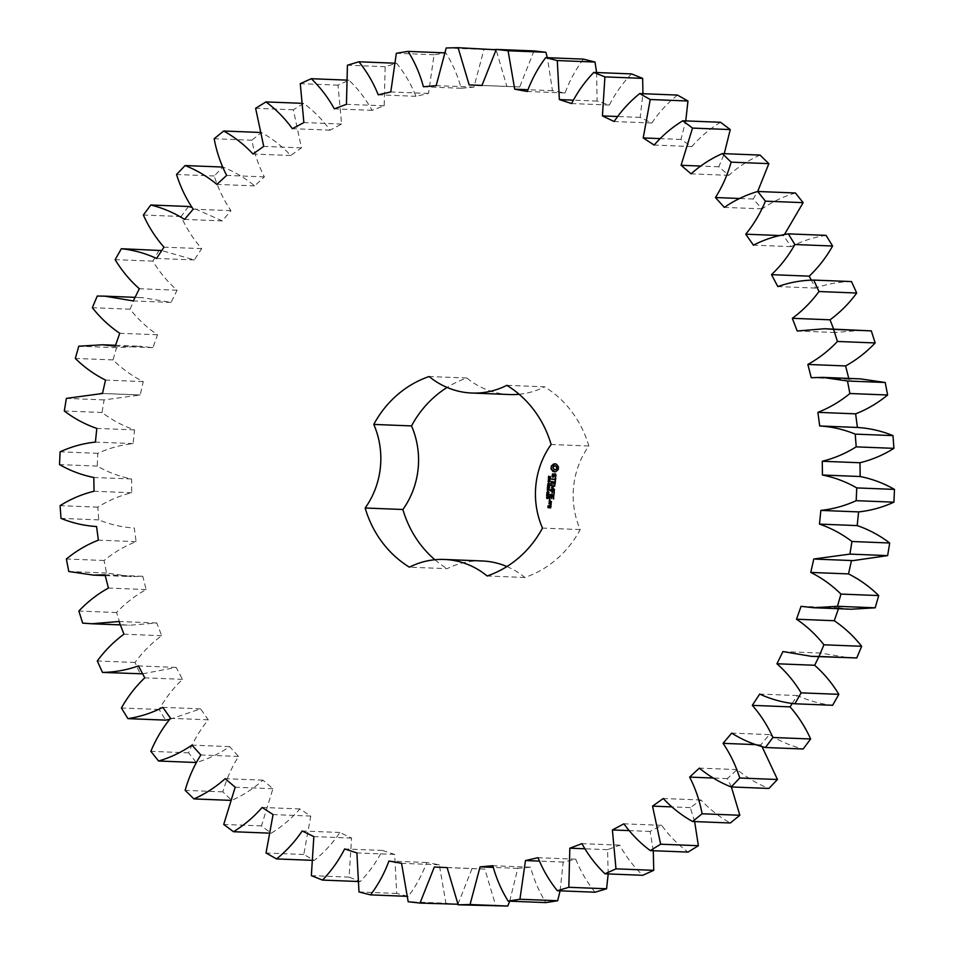 <?xml version="1.0" encoding="UTF-8"?>
<svg xmlns="http://www.w3.org/2000/svg" width="954" height="954" viewBox="0 0 954 954"><rect width="100%" height="100%" fill="white"/><g stroke="black" fill="none" stroke-linecap="round" stroke-linejoin="round"><path stroke-width="0.72" stroke-dasharray="4.77 3.58" d="M169.597 719.399L200.578 708.846L208.258 719.817C200.149 729.727 193.59 740.733 188.582 752.837L196.309 762.508C208.187 759.038 219.301 753.743 229.652 746.624L238.56 756.462C231.655 767.386 226.432 779.191 222.878 791.856L231.667 800.406C243.055 795.362 253.466 788.612 262.922 780.157L272.916 788.719L261.468 825.914L271.198 833.212C281.919 826.677 291.471 818.592 299.866 808.932L310.789 816.075L303.766 854.486L314.271 860.413C324.145 852.494 332.684 843.181 339.898 832.484L351.573 838.089L349.081 877.12L360.207 881.579C369.091 872.397 376.484 862.011 382.387 850.443L394.634 854.426L396.721 893.457L408.276 896.378C416.027 886.075 422.157 874.782 426.676 862.511L439.293 864.813L445.912 903.235L408.181 901.733M445.912 903.235L457.741 904.571M439.293 864.813L401.562 863.322M457.92 904.237L472.051 868.522L434.32 867.031M472.051 868.522L484.847 869.106L495.901 906.3M509.698 901.172L517.807 868.367L530.579 867.222C533.978 879.85 539.082 891.644 545.891 902.603M560.093 890.833L563.206 862.058L575.763 859.196C580.616 871.264 587.056 882.271 595.081 892.217M608.199 873.924L607.555 849.68L619.683 845.149C625.907 856.465 633.587 866.506 642.722 875.295M653.299 850.718L650.127 831.435L661.647 825.317C669.148 835.692 677.948 844.612 688.037 852.089M694.643 821.573L690.279 807.621L700.999 800.001C709.657 809.278 719.423 816.934 730.323 822.992M731.396 786.955L727.365 778.595L737.108 769.604C746.791 777.629 757.393 783.914 768.912 788.445M762.007 746.541L760.791 744.835L769.425 734.604C779.967 741.258 791.224 746.052 803.196 748.997M792.285 703.432L797.425 695.549C808.67 700.725 820.404 703.969 832.627 705.28M818.902 656.65L820.667 653.061L849.322 657.855M838.471 608.724L838.793 607.817L851.254 609.224M813.774 559.008L853.186 560.606M858.457 427.499L819.689 425.973M860.389 378.869L848.965 379.203L848.762 378.416M862.321 330.239L834.941 332.493L833.641 329.106M851.493 281.573C839.21 281.776 827.225 283.946 815.575 288.084L811.365 280.178M826.069 235.364C813.881 237.224 802.242 240.98 791.152 246.657L783.472 235.686L784.403 234.601M795.421 192.982C783.544 196.452 772.43 201.759 762.079 208.878L753.171 199.028L757.703 191.492M760.064 155.085C748.675 160.129 738.265 166.878 728.808 175.333L718.815 166.783L724.265 153.666M720.532 122.279C709.812 128.814 700.26 136.911 691.865 146.558L680.941 139.427L685.747 120.908M677.459 95.078C667.585 103.008 659.047 112.31 651.832 123.018L640.158 117.414L642.948 93.719M631.524 73.911C622.64 83.105 615.247 93.48 609.344 105.059L597.097 101.076L596.608 72.528M583.454 59.124C575.703 69.415 569.574 80.708 565.054 92.979L552.438 90.678L547.393 57.693M533.99 50.92L519.68 86.969L506.884 86.397L496.08 49.763M495.83 49.191L483.94 49.465L473.935 87.124L461.152 88.281C457.753 75.64 452.649 63.846 445.84 52.887L434.07 54.748L428.525 93.444L415.968 96.306C411.114 84.238 404.675 73.231 396.649 63.274L385.166 66.708L384.176 105.811L372.048 110.342C365.823 99.037 358.144 88.984 349.009 80.208L338.014 85.156L341.604 124.056L330.084 130.173C322.583 119.81 313.794 110.879 303.694 103.402L293.355 109.793L301.452 147.87L290.731 155.49C282.074 146.224 272.307 138.557 261.408 132.511L251.892 140.226C254.301 153.165 258.462 165.388 264.365 176.895L254.623 185.887C244.939 177.861 234.338 171.589 222.819 167.045L214.268 175.989C218.18 188.487 223.737 200.054 230.94 210.667L222.306 220.899L191.992 207.459M188.534 206.493L181.093 216.51C186.435 228.376 193.292 239.084 201.688 248.636L194.306 259.941L161.715 250.568M159.103 250.222L152.878 261.146C159.556 272.2 167.63 281.895 177.062 290.231L171.064 302.43L142.408 297.636L134.979 297.529L130.078 309.203C137.996 319.256 147.131 327.782 157.482 334.782L152.938 347.685L140.476 346.266L116.543 347.685L113.037 359.92C122.076 368.816 132.141 376.043 143.231 381.576L140.226 394.992L104.093 399.893L102.042 412.498C112.047 420.094 122.887 425.901 134.538 429.896L133.131 443.598C120.919 444.898 109.15 448.141 97.821 453.329L97.248 466.089C108.076 472.29 119.512 476.583 131.557 478.98L131.747 492.741C119.775 495.675 108.47 500.468 97.821 507.146L98.751 519.882C110.223 524.557 122.076 527.276 134.311 528.027L136.1 541.657C124.569 546.165 113.896 552.449 104.105 560.499L106.514 572.996L131.342 576.621L142.766 576.288L146.141 589.56C135.206 595.582 125.356 603.25 116.567 612.54L120.407 624.62L129.41 625.252L156.79 622.998L161.679 635.698C151.531 643.151 142.647 652.071 135.015 662.47L140.238 673.918M95.543 526.501L96.581 526.536M142.635 673.822L176.156 667.418L182.5 679.343C173.294 688.096 165.507 698.137 159.139 709.478L165.662 720.127M506.92 566.545A80.78 75.151 -87.7 0 1 524.879 577.48A104.678 97.391 -87.7 0 0 580.211 529.577A80.78 75.151 -87.7 0 1 588.845 445.995A104.678 97.391 -87.7 0 0 544.591 386.811L506.86 385.321M482.128 560.964A80.78 75.151 -87.7 0 0 447.14 568.679L409.409 567.189M434.881 559.736A104.678 97.391 -87.7 0 0 447.14 568.679M509.603 394.539A80.78 75.151 -87.7 0 1 466.852 378.011A104.678 97.391 -87.7 0 0 447.08 387.455M519.119 394.264A80.78 75.151 -87.7 0 0 544.591 386.811M426.676 862.511L388.946 861.021M484.847 869.106L447.116 867.603M408.276 896.378L406.607 896.307M396.721 893.457L358.99 891.954M394.634 854.426L356.903 852.924M517.807 868.367L493.254 867.401M382.387 850.443L344.656 848.941M530.579 867.222L492.848 865.719M360.207 881.579L357.392 881.472M349.081 877.12L311.35 875.629M351.573 838.089L313.842 836.586M563.206 862.058L539.356 861.104M339.898 832.484L302.168 830.982M575.763 859.196L538.032 857.694M314.271 860.413L311.052 860.281M303.766 854.486L266.035 852.995M310.789 816.075L273.059 814.573M607.555 849.68L584.802 848.774M299.866 808.932L262.135 807.442M619.683 845.149L581.952 843.658M271.198 833.212L268.253 833.092M261.468 825.914L223.737 824.423M272.916 788.719L235.185 787.217M650.127 831.435L629.044 830.6M262.922 780.157L225.192 778.667M661.647 825.317L623.916 823.827M231.667 800.406L229.735 800.334M222.878 791.856L185.148 790.353M238.56 756.462L200.829 754.972M690.279 807.621L671.783 806.881M229.652 746.624L191.921 745.122M700.999 800.001L663.269 798.51M188.582 752.837L150.851 751.335M208.258 719.817L170.527 718.314M727.365 778.595L713.246 778.035M200.578 708.846L162.848 707.343M737.108 769.604L699.377 768.113M159.139 709.478L121.408 707.987M182.5 679.343L144.769 677.841M760.791 744.835L755.962 744.645M176.156 667.418L138.425 665.916M769.425 734.604L731.694 733.101M135.015 662.47L97.284 660.979M161.679 635.698L123.948 634.195M156.79 622.998L119.059 621.507M797.425 695.549L759.694 694.059M120.407 624.62L82.676 623.117M116.567 612.54L78.836 611.049M146.141 589.56L108.41 588.058M142.766 576.288L105.035 574.797M820.667 653.061L782.936 651.57M106.514 572.996L68.783 571.506M104.105 560.499L66.375 558.996M136.1 541.657L98.369 540.155M838.793 607.817L801.062 606.315M98.751 519.882L61.02 518.38M97.821 507.146L60.09 505.644M131.747 492.741L94.017 491.25M131.557 478.98L93.826 477.477M97.248 466.089L59.518 464.598M97.821 453.329L60.09 451.826M133.131 443.598L95.4 442.096M134.538 429.896L96.807 428.406M102.042 412.498L64.312 410.995M104.093 399.893L66.363 398.39M140.226 394.992L102.495 393.489L138.545 394.896M143.231 381.576L105.5 380.086M113.037 359.92L75.306 358.43M116.543 347.685L78.812 346.195M152.938 347.685L115.207 346.183M157.482 334.782L119.751 333.28M130.078 309.203L92.347 307.713M134.979 297.529L97.248 296.038M171.064 302.43L133.333 300.939M848.965 379.203L811.234 377.712M177.062 290.231L139.332 288.728M152.878 261.146L115.148 259.655M194.306 259.941L156.575 258.451M834.941 332.493L797.21 331.002M201.688 248.636L163.957 247.146M181.093 216.51L143.362 215.02M222.306 220.899L184.575 219.396M815.575 288.084L777.844 286.582M230.94 210.667L193.209 209.164M214.268 175.989L176.538 174.499M254.623 185.887L216.892 184.396M791.152 246.657L753.421 245.154M264.365 176.895L226.635 175.405M783.472 235.686L779.967 235.543M251.892 140.226L214.161 138.735M261.408 132.511L259.357 132.427M290.731 155.49L253.001 153.999M762.079 208.878L724.348 207.376M301.452 147.87L263.721 146.379M753.171 199.028L739.565 198.492M293.355 109.793L255.624 108.291M303.694 103.402L300.701 103.282M330.084 130.173L292.353 128.683M728.808 175.333L691.078 173.843M341.604 124.056L303.873 122.565M718.815 166.783L700.594 166.056M338.014 85.156L300.283 83.666M349.009 80.208L345.801 80.076M372.048 110.342L334.317 108.851M691.865 146.558L654.134 145.068M384.176 105.811L346.445 104.32M680.941 139.427L660.037 138.592M385.166 66.708L347.435 65.218M396.649 63.274L393.907 63.167M415.968 96.306L378.237 94.804M651.832 123.018L614.102 121.516M428.525 93.444L390.794 91.942M640.158 117.414L617.524 116.507M434.07 54.748L396.339 53.257M445.84 52.887L444.302 52.828M461.152 88.281L423.421 86.778M609.344 105.059L571.613 103.557M473.935 87.124L436.193 85.633M597.097 101.076L573.318 100.134M483.94 49.465L446.21 47.962M506.884 86.397L481.961 85.407M565.054 92.979L527.323 91.489M519.68 86.969L481.949 85.478M552.438 90.678L527.932 89.712M588.845 445.995L551.114 444.504M466.852 378.011L429.121 376.52M524.879 577.48L487.148 575.989M580.211 529.577L542.48 528.087M558.412 466.792L556.766 464.204L555.443 463.787M558.519 467.508L558.71 466.804M558.507 468.247L558.817 467.52M558.376 468.974L558.805 468.259M558.114 469.69L558.674 468.986M557.315 469.928L558.412 469.702M556.623 470.382L557.613 469.94M556.063 471.014L556.921 470.394M555.681 471.789L556.373 471.026M554.989 471.92L555.979 471.801M554.298 471.908L555.3 471.932M549.635 476.881L549.027 477.727M548.86 477.549L548.979 476.177L549.242 477.525M550.231 477.859L549.945 476.893M549.432 477.477L550.267 476.332L550.53 477.871M550.267 478.395L549.623 479.612M549.444 479.457L549.337 478.562M548.359 478.181L550.577 478.407M548.395 481.233L550.267 481.424M550.053 480.518L548.693 481.245M548.18 479.886L550.398 480.112M548.908 482.891L549.23 482.056L549.134 482.915M548.705 484.286L548.92 485.121M548.097 485.037L548.323 483.499M547.954 484.763L548.717 484.823M548.8 483.273L549.909 484.835L549.075 483.571L548.252 484.775M555.622 473.995L554.691 473.888M556.087 475.116L555.92 474.007M555.967 476.237L556.385 475.128M553.487 476.583L552.545 475.796L552.819 473.876M555.049 477.155L556.265 476.249M553.761 477.119L554.978 474.4M555.49 479.266L551.996 478.884M555.478 481.031L556.087 478.061M555.347 482.199L551.424 481.508M555.097 484.692L555.657 482.211M551.293 484.346L551.901 482.044M553.284 483.976L553.773 482.259M547.739 487.22L549.599 487.84M549.385 486.969L548.037 487.232M547.87 486.087L549.719 486.695M549.504 485.824L548.168 486.099M547.477 489.617L548.419 489.7L548.526 488.698M548.335 489.712L549.397 489.819M548.753 488.698L548.645 489.724M547.608 488.317L549.528 488.508M548.037 491.31L548.121 490.439L548.264 491.334M548.55 493.063L548.967 491.99L547.93 491.727M547.346 492.896L547.453 491.823M547.012 494.077L548.705 493.802L548.61 494.494M548.514 495.448L548.669 496.879M546.857 495.627L548.467 496.617L548.586 495.436M548.121 497.225L548.037 498.584L546.594 497.726L547.25 497.07L548.061 498.31L548.001 497.547M554.489 489.426L552.199 487.589M554.811 486.301L552.497 487.601M555.109 486.313L551.317 485.431M553.833 489.295L550.971 488.973M554.167 493.671L554.524 490.916L550.792 490.523M552.366 492.956L552.843 491.238M554.035 494.959L550.124 494.267M553.618 499.025L553.964 496.271L549.945 495.841M551.806 498.31L552.294 496.581M549.814 498.668L550.422 496.378M551.09 503.283L551.567 501.351L549.397 501.136M551.221 504.034L549.421 503.569M551.126 504.928L550.959 504.225M550.53 505.68L551.388 505.286M550.995 506.228L549.635 505.823M550.84 507.707L551.293 506.24M549.564 507.278L548.657 507.17L549.194 506.014L548.276 505.68M554.823 469.857L553.153 467.639L555.228 465.85M549.564 478.562L549.874 479.397M550.327 478.658L550.458 479.278M547.858 491.99L547.405 492.574L548.455 492.896M548.705 492.86L548.777 492.157M547.107 498.238L547.238 497.344L547.107 498.238M551.185 502.794L549.778 502.627L549.874 501.673M550.708 507.409L550.124 506.371M120.359 624.894L129.41 625.252M105.238 575.584L131.342 576.621M115.529 345.276L140.476 346.266M135.098 297.35L142.408 297.636"/><path stroke-width="1.43" d="M408.181 901.733L420.01 903.08L434.32 867.031L447.116 867.603L458.17 904.809L470.06 904.535L480.065 866.876L492.848 865.719C496.247 878.36 501.351 890.154 508.16 901.113L519.93 899.252L525.475 860.556L538.032 857.694C542.886 869.762 549.325 880.769 557.351 890.726L568.834 887.292L569.824 848.189L581.952 843.658C588.177 854.963 595.856 865.016 604.991 873.792L615.986 868.844L612.396 829.944L623.916 823.827C631.417 834.19 640.206 843.121 650.306 850.598L660.645 844.207L652.548 806.13L663.269 798.51C671.926 807.776 681.693 815.443 692.592 821.489L702.108 813.774C699.699 800.835 695.538 788.612 689.635 777.105L699.377 768.113C709.06 776.139 719.662 782.411 731.181 786.955L739.732 778.011C735.82 765.513 730.263 753.946 723.06 743.333L731.694 733.101C742.236 739.755 753.493 744.561 765.466 747.507L772.907 737.49C767.565 725.624 760.708 714.916 752.312 705.364L759.694 694.059C770.939 699.234 782.674 702.478 794.897 703.778L801.121 692.854C794.443 681.8 786.37 672.105 776.938 663.769L782.936 651.57L811.592 656.364L819.021 656.471L823.922 644.797C816.004 634.744 806.869 626.218 796.518 619.218L801.062 606.315L813.524 607.734L837.457 606.315L840.963 594.08C831.924 585.184 821.859 577.957 810.769 572.424L813.774 559.008L849.907 554.107L851.958 541.502C841.953 533.906 831.113 528.099 819.462 524.104L820.869 510.402C833.08 509.102 844.85 505.858 856.179 500.671L856.752 487.911C845.924 481.71 834.488 477.417 822.443 475.02L822.253 461.259C834.225 458.325 845.53 453.532 856.179 446.854L855.249 434.118C843.777 429.443 831.924 426.724 819.689 425.973L817.9 412.343C829.431 407.835 840.104 401.551 849.895 393.501L847.486 381.004L822.658 377.379L811.234 377.712L807.859 364.44C818.794 358.418 828.644 350.75 837.433 341.46L833.593 329.38L824.59 328.748L797.21 331.002L792.321 318.302C802.469 310.849 811.353 301.929 818.985 291.53L813.762 280.082C801.479 280.273 789.495 282.444 777.844 286.582L771.5 274.657C780.706 265.904 788.493 255.863 794.861 244.522L788.338 233.873C776.151 235.721 764.512 239.49 753.421 245.154L745.742 234.183C753.851 224.273 760.41 213.267 765.418 201.163L757.691 191.492L768.852 163.647L760.064 155.085L722.333 153.594C710.945 158.638 700.534 165.388 691.078 173.843L681.084 165.28L692.532 128.086L682.802 120.788C672.081 127.323 662.529 135.408 654.134 145.068L643.211 137.925L650.234 99.514L639.729 93.587C629.855 101.506 621.316 110.819 614.102 121.516L602.427 115.911L604.919 76.88L593.793 72.421C584.909 81.603 577.516 91.989 571.613 103.557L559.366 99.574L557.279 60.543L545.724 57.622C537.973 67.925 531.843 79.218 527.323 91.489L514.707 89.187L508.088 50.765L496.259 49.429L481.949 85.478L469.153 84.894L458.099 47.7L446.21 47.962L436.193 85.633L423.421 86.778C420.022 74.15 414.918 62.356 408.109 51.397L396.339 53.257L390.794 91.942L378.237 94.804C373.384 82.736 366.944 71.729 358.919 61.783L347.435 65.218L346.445 104.32L334.317 108.851C328.093 97.535 320.413 87.494 311.278 78.705L300.283 83.666L303.873 122.565L292.353 128.683C284.852 118.308 276.052 109.388 265.963 101.911L255.624 108.291L263.721 146.379L253.001 153.999C244.343 144.722 234.577 137.066 223.677 131.008L214.161 138.735C216.57 151.674 220.732 163.897 226.635 175.405L216.892 184.396C207.209 176.371 196.607 170.086 185.088 165.555L176.538 174.499C180.449 186.996 186.006 198.551 193.209 209.164L184.575 219.396C174.033 212.742 162.776 207.948 150.804 205.003L143.362 215.02C148.693 226.885 155.562 237.594 163.957 247.146L156.575 258.451C145.33 253.275 133.596 250.031 121.373 248.72L115.148 259.655C121.826 270.697 129.887 280.393 139.332 288.728L133.333 300.939L104.678 296.145L97.248 296.038L92.347 307.713C100.265 317.765 109.4 326.292 119.751 333.28L115.207 346.183L102.746 344.776L78.812 346.195L75.306 358.43C84.346 367.326 94.41 374.54 105.5 380.086L102.495 393.489L66.363 398.39L64.312 410.995C74.317 418.603 85.156 424.399 96.807 428.406L95.4 442.096C83.189 443.395 71.419 446.639 60.09 451.826L59.518 464.598C70.346 470.787 81.782 475.08 93.826 477.477L94.017 491.25C82.044 494.172 70.739 498.978 60.09 505.644L61.02 518.38C72.492 523.066 84.346 525.773 96.581 526.536L98.369 540.155C86.838 544.674 76.165 550.959 66.375 558.996L68.783 571.506L93.611 575.131L105.035 574.797L108.41 588.058C97.475 594.092 87.625 601.759 78.836 611.049L82.676 623.117L91.679 623.761L119.059 621.507L123.948 634.195C113.8 641.648 104.916 650.58 97.284 660.979L102.507 672.427C114.79 672.224 126.775 670.054 138.425 665.916L144.769 677.841C135.563 686.606 127.776 696.647 121.408 707.987L127.931 718.636C140.119 716.776 151.758 713.02 162.848 707.343L170.527 718.314C162.418 728.236 155.86 739.243 150.851 751.335L158.579 761.018C170.456 757.548 181.57 752.241 191.921 745.122L200.829 754.972C193.924 765.895 188.701 777.689 185.148 790.353L193.936 798.915C205.325 793.871 215.735 787.122 225.192 778.667L235.185 787.217L223.737 824.423L233.468 831.721C244.188 825.186 253.74 817.089 262.135 807.442L273.059 814.573L266.035 852.995L276.541 858.922C286.415 850.992 294.953 841.69 302.168 830.982L313.842 836.586L311.35 875.629L322.476 880.089C331.36 870.895 338.753 860.52 344.656 848.941L356.903 852.924L358.99 891.954L370.546 894.876C378.297 884.585 384.426 873.292 388.946 861.021L401.562 863.322L408.181 901.733M457.92 904.237L420.01 903.08M458.17 904.809L507.79 906.038L509.698 901.172M508.16 901.113L545.891 902.603L557.661 900.743L560.093 890.833M557.351 890.726L595.081 892.217L606.565 888.782L608.199 873.924M604.991 873.792L642.722 875.295L653.717 870.334L653.299 850.718M650.306 850.598L688.037 852.089L698.376 845.709L694.643 821.573M692.592 821.489L730.323 822.992L739.839 815.265L731.396 786.955M731.181 786.955L768.912 788.445L777.462 779.501L762.007 746.541M765.466 747.507L803.196 748.997L810.638 738.98C805.307 727.115 798.438 716.406 790.043 706.854L792.285 703.432M794.897 703.778L832.627 705.28L838.852 694.345C832.174 683.302 824.113 673.607 814.668 665.272L818.902 656.65M811.592 656.364L856.752 657.962L861.653 646.287C853.735 636.235 844.6 627.708 834.249 620.72L838.793 607.817M813.524 607.734L851.254 609.224L875.188 607.805L878.694 595.57C869.654 586.674 859.59 579.46 848.5 573.914L851.505 560.511M815.455 559.104L853.186 560.606L887.637 555.61L889.688 543.005C879.683 535.397 868.844 529.601 857.193 525.594L858.6 511.904C870.811 510.605 882.581 507.361 893.91 502.174L894.482 489.402C883.654 483.213 872.218 478.92 860.174 476.523L859.983 462.75C871.956 459.828 883.261 455.022 893.91 448.356L892.98 435.62C881.508 430.934 869.654 428.227 857.419 427.464L855.631 413.845C867.162 409.326 877.835 403.041 887.625 395.004L885.217 382.494L860.389 378.869L822.658 377.379M848.965 379.203L845.59 365.942C856.525 359.908 866.375 352.241 875.164 342.951L871.324 330.883L824.59 328.748M833.641 329.106L830.052 319.805C840.2 312.352 849.084 303.42 856.716 293.021L851.493 281.573L813.762 280.082M811.365 280.178L809.231 276.159C818.437 267.394 826.224 257.353 832.592 246.013L826.069 235.364L788.338 233.873M784.403 234.601L803.149 202.665L795.421 192.982L757.691 191.492C745.813 194.962 734.699 200.257 724.348 207.376L715.44 197.538C722.345 186.614 727.568 174.809 731.122 162.144L722.333 153.594M724.265 153.666L730.263 129.577L720.532 122.279L682.802 120.788M685.747 120.908L687.965 101.005L677.459 95.078L639.729 93.587M642.948 93.719L642.65 78.371L631.524 73.911L593.793 72.421M596.608 72.528L595.01 62.046L583.454 59.124L545.724 57.622M547.393 57.693L545.819 52.267L533.99 50.92L496.259 49.429M496.08 49.763L458.099 47.7M191.992 207.459L188.534 206.493L150.804 205.003M161.715 250.568L121.373 248.72M102.507 672.427L142.635 673.822M127.931 718.636L165.662 720.127L169.597 719.399M506.92 566.545A80.78 75.151 -87.7 0 0 482.128 560.964L444.397 559.461A80.78 75.151 -87.7 0 0 409.409 567.189A104.678 97.391 -87.7 0 1 365.155 508.005A80.78 75.151 -87.7 0 0 373.789 424.423A104.678 97.391 -87.7 0 1 429.121 376.52A80.78 75.151 -87.7 0 0 471.872 393.036A80.78 75.151 -87.7 0 0 506.86 385.321A104.678 97.391 -87.7 0 1 551.114 444.504A80.78 75.151 -87.7 0 0 542.48 528.087A104.678 97.391 -87.7 0 1 487.148 575.989A80.78 75.151 -87.7 0 0 444.397 559.461M447.08 387.455A104.678 97.391 -87.7 0 0 411.52 425.913A80.78 75.151 -87.7 0 1 402.886 509.496A104.678 97.391 -87.7 0 0 434.881 559.736M471.872 393.036L509.603 394.539A80.78 75.151 -87.7 0 0 519.119 394.264M858.457 427.499L819.689 425.973M95.543 526.501L96.581 526.536L95.543 526.501M558.412 466.792L556.468 464.193L553.773 463.894L551.34 465.993L551.042 468.891L552.986 471.491L555.681 471.789L558.114 469.69L558.412 466.792M549.277 477.715L548.455 477.262L548.681 476.165L548.944 477.513L550.339 476.583L550.231 477.859L549.969 476.606L549.039 477.799M550.47 476.773L549.766 476.654M549.838 479.635L548.359 478.181L550.267 478.395L549.671 479.683M549.933 481.675L548.013 481.448L549.862 480.327L548.18 479.886L550.1 480.101L548.395 481.233L549.933 481.675L548.323 481.46L550.064 480.387M548.836 482.903L548.693 482.02L548.598 482.879M548.622 485.109L547.787 485.026L547.799 483.809L549.504 483.642L549.432 485.204L548.777 483.559L547.906 484.262L548.622 485.109L548.001 484.644M547.799 483.809L548.8 483.273M549.313 483.833L548.18 483.702M555.622 473.995L554.405 473.852L553.177 476.571L552.247 475.784L552.473 473.864L552.223 476.976L553.451 477.107L554.679 474.388L555.598 475.187L555.371 477.107L555.622 473.995M555.311 478.002L555.192 479.254L551.448 479.075L555.133 479.755L555.216 481.269L555.777 478.049L555.192 479.254M555.347 482.199L551.424 481.508L550.911 484.215L551.603 482.032L553.01 482.187L553.034 484.215L553.475 482.247L554.858 482.402L554.834 484.93L555.347 482.199M549.301 487.828L547.405 487.339L549.075 486.778L547.56 485.872L549.528 485.55L547.87 486.087L549.385 486.969L547.739 487.22L549.301 487.828M549.063 490.082L547.155 489.855L548.121 489.688L547.31 488.281L549.23 488.496L548.443 488.686L549.063 490.082L547.477 489.617M547.966 491.322L547.823 490.428L547.739 491.298M548.55 493.063L546.857 492.324L548.657 491.978L548.55 493.063L547.155 492.336L548.228 491.739M546.845 494.744L546.761 493.612L548.622 494.303L546.845 494.744M548.085 496.831L546.57 495.412L548.168 496.605L548.514 495.448L548.359 496.867L546.857 495.627M547.095 498.441L546.511 497.201L548.192 497.439L548.097 498.417L546.88 498.525M547.095 498.525L546.94 497.058M554.489 489.426L552.199 487.589L554.739 485.824L550.768 485.622L553.833 486.23L551.519 487.506L553.535 489.283L550.613 489.462L554.489 489.426M554.167 493.671L554.214 490.905L550.243 490.714L552.08 491.167L552.104 493.194L552.533 491.227L553.928 491.382L554.167 493.671M554.035 494.959L549.85 494.482L554.035 494.959M553.618 499.025L553.666 496.259L549.695 496.056L549.635 498.835L550.124 496.366L551.519 496.521L551.555 498.548L551.984 496.569L553.38 496.736L553.618 499.025M550.064 500.027L549.289 499.932L550.064 500.027M549.194 503.092L551.066 503.307L551.472 501.613L549.397 501.136L549.194 503.092L551.09 503.283M551.221 504.034L548.896 503.76L550.029 504.141L550.53 505.68L551.221 504.034M550.995 506.228L549.635 505.823L549.265 507.266L548.359 507.158L548.896 506.002L548.276 505.68L547.87 507.361L550.589 507.922L550.995 506.228M406.607 896.307L370.546 894.876M507.79 906.038L470.06 904.535M493.254 867.401L480.065 866.876M357.392 881.472L322.476 880.089M557.661 900.743L519.93 899.252M539.356 861.104L525.475 860.556M311.052 860.281L276.541 858.922M606.565 888.782L568.834 887.292M584.802 848.774L569.824 848.189M268.253 833.092L233.468 831.721M653.717 870.334L615.986 868.844M629.044 830.6L612.396 829.944M229.735 800.334L193.936 798.915M698.376 845.709L660.645 844.207M671.783 806.881L652.548 806.13M196.297 762.508L158.579 761.018M739.839 815.265L702.108 813.774M713.246 778.035L689.635 777.105M777.462 779.501L739.732 778.011M755.962 744.645L723.06 743.333M810.638 738.98L772.907 737.49M790.043 706.854L752.312 705.364M838.852 694.345L801.121 692.854M814.668 665.272L776.938 663.769M856.752 657.962L819.021 656.471M861.653 646.287L823.922 644.797M834.249 620.72L796.518 619.218M875.188 607.805L837.457 606.315M878.694 595.57L840.963 594.08M848.5 573.914L810.769 572.424M887.637 555.61L849.907 554.107M889.688 543.005L851.958 541.502M857.193 525.594L819.462 524.104M858.6 511.904L820.869 510.402M893.91 502.174L856.179 500.671M894.482 489.402L856.752 487.911M860.174 476.523L822.443 475.02M859.983 462.75L822.253 461.259M893.91 448.356L856.179 446.854M892.98 435.62L855.249 434.118M855.631 413.845L817.9 412.343M887.625 395.004L849.895 393.501M885.217 382.494L847.486 381.004M845.59 365.942L807.859 364.44M875.164 342.951L837.433 341.46M871.324 330.883L833.593 329.38M830.052 319.805L792.321 318.302M856.716 293.021L818.985 291.53M809.231 276.159L771.5 274.657M832.592 246.013L794.861 244.522M222.604 167.045L185.088 165.555M779.967 235.543L745.742 234.183M803.149 202.665L765.418 201.163M259.357 132.427L223.677 131.008M739.565 198.492L715.44 197.538M768.852 163.647L731.122 162.144M300.701 103.282L265.963 101.911M700.594 166.056L681.084 165.28M730.263 129.577L692.532 128.086M345.801 80.076L311.278 78.705M660.037 138.592L643.211 137.925M687.965 101.005L650.234 99.514M393.907 63.167L358.919 61.783M617.524 116.507L602.427 115.911M642.65 78.371L604.919 76.88M444.302 52.828L408.109 51.397M573.318 100.134L559.366 99.574M595.01 62.046L557.279 60.543M481.961 85.407L469.153 84.894M527.932 89.712L514.707 89.187M545.819 52.267L508.088 50.765M411.52 425.913L373.789 424.423M402.886 509.496L365.155 508.005M555.18 463.787L551.639 466.005L551.245 467.424L551.34 468.903L554.572 471.908M549.862 480.327L548.478 479.91M549.075 483.571L548.478 483.714L549.075 483.571M554.691 473.888L553.177 476.571M555.514 476.058L555.3 476.821M555.598 475.187L555.812 476.07M552.819 473.876L552.08 475.891L553.463 477.095M555.311 474.46L555.908 475.199M554.679 474.388L555.61 474.472M551.996 478.884L555.443 479.767L555.395 481.102M551.698 481.543L551.293 484.346M554.858 482.402L554.93 484.656M553.475 482.247L555.168 482.414M551.603 482.032L553.308 482.199L553.213 484.06M549.277 487.995L547.715 487.351L549.373 486.79L547.858 485.884L549.528 485.61M548.443 488.686L549.206 488.758M548.216 488.663L547.608 488.317M548.848 493.075L548.085 493.158M546.892 494.327L548.61 494.494M550.613 489.462L554.346 489.867M551.317 485.431L554.143 486.242L551.817 487.518L553.535 489.283M553.928 491.382L554 493.635M550.792 490.523L552.378 491.179L552.283 493.039M552.533 491.227L554.238 491.393M550.064 494.768L553.785 495.162M553.38 496.736L553.451 498.978M550.219 495.865L549.814 498.668M551.984 496.569L553.678 496.748M550.124 496.366L551.829 496.533L551.65 498.274M549.814 500.337L549.85 499.634M549.146 501.351L549.289 502.83M549.421 503.569L550.732 505.537M549.921 505.858L549.265 507.266M548.073 507.635L550.613 507.898M548.025 505.894L548.18 507.373M556.897 468.068L556.194 469.428L554.512 469.845L552.855 467.627L553.547 466.267L555.228 465.85L556.492 466.578L556.671 468.831M549.909 479.409L550.243 478.646L549.242 479.063L549.886 479.266M547.56 491.978L547.477 492.813L548.562 492.729L547.858 491.99L548.908 492.312M547.811 492.86L548.86 492.741M546.869 498.226L547.465 498M547.107 498.238L546.94 497.332L547.143 498.238M547.811 498.298L547.858 497.499L547.405 498.012L548.228 498.215M548.359 497.642L547.691 497.535M551.281 501.828L550.887 502.782L549.48 502.615L549.576 501.661L551.281 501.828L550.887 502.782M550.804 506.443L550.41 507.397L549.826 506.359L550.804 506.443L550.41 507.397M556.361 468.819L556.194 469.428M555.264 469.773L554.512 469.845M554.93 465.838L555.943 466.089M555.645 466.077L556.492 466.578M556.194 466.566L556.826 467.269M556.528 467.257L556.587 468.056M550.029 478.646L549.265 478.55M547.322 497.654L546.642 497.428M549.576 501.661L550.983 501.816M549.826 506.359L550.506 506.431M91.679 623.761L120.359 624.894M93.611 575.131L105.238 575.584M100.814 393.394L102.507 393.465M102.746 344.776L115.529 345.276M104.678 296.145L135.098 297.35"/></g></svg>
